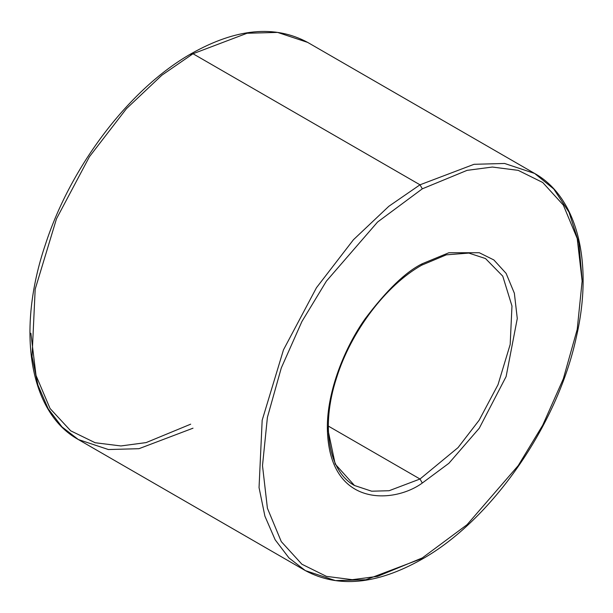<?xml version="1.0" encoding="UTF-8"?>
<svg xmlns="http://www.w3.org/2000/svg" width="613" height="613" viewBox="0 0 613 613"><rect width="100%" height="100%" fill="white"/><g stroke="black" fill="none" stroke-linecap="round" stroke-linejoin="round"><path stroke-width="0.92" d="M419.997 184.804L388.849 206.274L353.433 239.744L316.461 287.719L283.482 349.839L262.172 420.242L259.046 487.58L264.908 516.169L275.168 539.808L288.984 557.96L305.351 570.603L288.984 557.96L275.168 539.808L264.908 516.169L259.046 487.58L262.172 420.242L283.482 349.839L316.461 287.719L353.433 239.744L388.849 206.274L419.997 184.804L193.003 53.752L191.363 53.592L193.003 53.752L161.855 75.223L126.439 108.685L89.467 156.667L56.488 218.787L35.179 289.19L32.052 356.528L37.914 385.11L48.174 408.756L61.99 426.909L78.357 439.552L61.99 426.909L48.174 408.756L37.914 385.11L32.052 356.528L35.179 289.19L56.488 218.787L89.467 156.667L126.439 108.685L161.855 75.223L193.003 53.752L419.997 184.804L474.041 164.307L504.576 163.464L534.643 173.448L504.576 163.464L474.041 164.307L419.997 184.804L422.311 188.819L419.997 184.804M421.637 559.408L422.311 557.914L377.562 576.366L352.276 579.683L326.423 576.366L301.902 564.228L281.29 541.624L267.406 508.223L262.494 465.635L267.406 417.369L281.29 367.938L301.902 321.541L326.423 281.091L377.562 222.036L422.311 188.819L377.562 222.036L326.423 281.091L301.902 321.541L281.29 367.938L267.406 417.369L262.494 465.635L267.406 508.223L281.29 541.624L301.902 564.228L326.423 576.366L352.276 579.683L377.562 576.366L422.311 557.914L467.06 524.69L518.207 465.635L542.727 425.192L563.332 378.796L577.216 329.357L582.135 281.091L577.216 238.503L563.332 205.102L542.727 182.498L518.207 170.36L492.346 167.042L467.06 170.36L422.311 188.819L467.06 170.36L492.346 167.042L518.207 170.36L542.727 182.498L563.332 205.102L577.216 238.503L582.135 281.091L577.216 329.357L563.332 378.796L542.727 425.192L518.207 465.635L467.06 524.69L422.311 557.914L421.637 559.408L419.997 559.248L365.953 579.745L335.411 580.588L305.351 570.603C338.2 588.296 376.964 584.564 421.637 559.408C491.373 520.36 557.416 425.384 576.327 337.15C593.56 262.87 577.446 197.363 534.643 173.448L553.746 188.973L569.017 212.221L578.871 242.917L582.128 279.758M485.511 258.556L502.76 276.149L511.97 305.994L510.185 344.475L498.009 384.703L479.159 420.204L458.034 447.62L419.997 479.014L458.034 447.62L479.159 420.204L498.009 384.703L510.185 344.475L511.97 305.994L502.76 276.149L485.511 258.556L468.792 253.077L446.325 254.839L421.637 265.207C385.937 285.29 350.866 331.61 336.514 378.022C320.438 426.977 328.92 471.857 354.483 485.504L371.662 491.205L389.117 490.722L419.997 479.014L328.307 426.073L419.997 479.014L422.311 483.021L448.9 463.282L479.289 428.196L506.108 376.589L517.28 318.538L514.361 293.229L506.108 273.383L493.863 259.95L479.289 252.74L448.9 252.74L422.311 263.705L448.9 252.74L479.289 252.74L493.863 259.95L506.108 273.383L514.361 293.229L517.28 318.538L506.108 376.589L479.289 428.196L448.9 463.282L422.311 483.021C394.534 503.465 328.645 508.606 327.35 428.196C326.967 391.186 344.935 347.134 365.333 318.538C386.811 290.049 405.806 271.774 422.311 263.705L421.637 265.207L422.311 263.705C405.806 271.774 386.811 290.049 365.333 318.538C344.935 347.134 326.967 391.186 327.35 428.196C328.645 508.606 394.534 503.465 422.311 483.021L419.997 479.014L389.117 490.722L371.662 491.205L354.483 485.504L335.188 464.064L327.35 426.84M193.003 428.196L138.959 448.693L108.417 449.536L78.357 439.552C29.209 412.48 16.107 330.491 45.431 244.418C70.955 165.617 130.102 88.203 191.363 53.592C236.036 28.436 274.8 24.704 307.649 42.397L277.589 32.412L247.047 33.255L193.003 53.752L247.047 33.255L277.589 32.412L307.649 42.397L534.643 173.448M190.689 424.181L146.116 442.594L120.93 445.95L95.161 442.739L70.687 430.809L50.051 408.503L36.029 375.462L30.872 333.242M190.689 55.086L191.363 53.592M78.357 439.552L305.351 570.603"/></g></svg>
